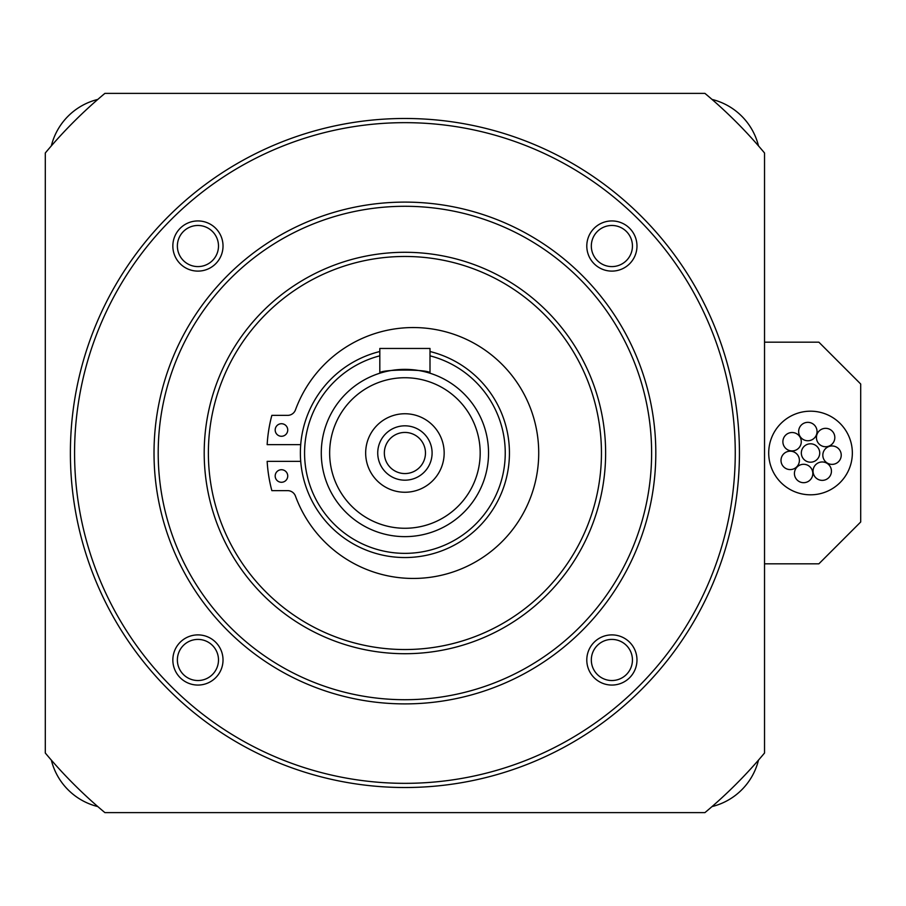 <?xml version="1.0" encoding="UTF-8"?>
<svg xmlns="http://www.w3.org/2000/svg" width="906" height="906" viewBox="0 0 906 906"><rect width="100%" height="100%" fill="white"/><g stroke="black" fill="none" stroke-linecap="round" stroke-linejoin="round"><path stroke-width="1.36" d="M801.278 441.72A9.196 9.196 0 0 0 792.082 432.513A9.196 9.196 0 0 0 782.886 441.72A9.196 9.196 0 0 0 792.082 450.916A9.196 9.196 0 0 0 801.278 441.72M799.398 460.384A9.196 9.196 0 0 0 790.202 451.177A9.196 9.196 0 0 0 781.006 460.384A9.196 9.196 0 0 0 790.202 469.58A9.196 9.196 0 0 0 799.398 460.384M812.818 473.487A9.196 9.196 0 0 0 803.622 464.291A9.196 9.196 0 0 0 794.426 473.487A9.196 9.196 0 0 0 803.622 482.683A9.196 9.196 0 0 0 812.818 473.487M831.436 471.165A9.196 9.196 0 0 0 822.24 461.969A9.196 9.196 0 0 0 813.044 471.165A9.196 9.196 0 0 0 822.24 480.373A9.196 9.196 0 0 0 831.436 471.165M841.232 455.163A9.196 9.196 0 0 0 832.036 445.967A9.196 9.196 0 0 0 822.829 455.163A9.196 9.196 0 0 0 832.036 464.37A9.196 9.196 0 0 0 841.232 455.163M834.822 437.53A9.196 9.196 0 0 0 825.626 428.334A9.196 9.196 0 0 0 816.431 437.53A9.196 9.196 0 0 0 825.626 446.737A9.196 9.196 0 0 0 834.822 437.53M819.726 453A9.196 9.196 0 0 0 810.519 443.804A9.196 9.196 0 0 0 801.323 453A9.196 9.196 0 0 0 810.519 462.196A9.196 9.196 0 0 0 819.726 453M817.042 431.55A9.196 9.196 0 0 0 807.846 422.343A9.196 9.196 0 0 0 798.65 431.55A9.196 9.196 0 0 0 807.846 440.746A9.196 9.196 0 0 0 817.042 431.55M852.342 453A41.812 41.812 0 0 0 810.519 411.188A41.812 41.812 0 0 0 768.707 453A41.812 41.812 0 0 0 810.519 494.812A41.812 41.812 0 0 0 852.342 453M764.528 342.185L818.888 342.185L860.7 384.008L860.7 521.992L818.888 563.815L764.528 563.815M758.492 145.889A63.556 63.556 0 0 0 712.025 99.422M97.803 99.422A63.556 63.556 0 0 0 51.336 145.889M51.336 760.111A63.556 63.556 0 0 0 97.803 806.578M712.025 806.578A63.556 63.556 0 0 0 758.492 760.111M104.892 93.386A468.334 468.334 0 0 0 45.3 152.978L45.3 753.022A468.334 468.334 0 0 0 104.892 812.614L704.936 812.614A468.334 468.334 0 0 0 764.528 753.022L764.528 152.978A468.334 468.334 0 0 0 704.936 93.386L104.892 93.386M70.385 453A334.518 334.518 0 0 1 404.914 118.482A334.518 334.518 0 0 1 739.432 453A334.518 334.518 0 0 1 404.914 787.518A334.518 334.518 0 0 1 70.385 453M74.575 453A330.339 330.339 0 0 1 404.914 122.661A330.339 330.339 0 0 1 735.253 453A330.339 330.339 0 0 1 404.914 783.339A330.339 330.339 0 0 1 74.575 453M636.975 659.976A25.085 25.085 0 0 1 611.89 685.061A25.085 25.085 0 0 1 586.794 659.976A25.085 25.085 0 0 1 611.89 634.891A25.085 25.085 0 0 1 636.975 659.976M223.023 659.976A25.085 25.085 0 0 1 197.938 685.061A25.085 25.085 0 0 1 172.842 659.976A25.085 25.085 0 0 1 197.938 634.891A25.085 25.085 0 0 1 223.023 659.976M223.023 246.024A25.085 25.085 0 0 1 197.938 271.109A25.085 25.085 0 0 1 172.842 246.024A25.085 25.085 0 0 1 197.938 220.939A25.085 25.085 0 0 1 223.023 246.024M636.975 246.024A25.085 25.085 0 0 1 611.89 271.109A25.085 25.085 0 0 1 586.794 246.024A25.085 25.085 0 0 1 611.89 220.939A25.085 25.085 0 0 1 636.975 246.024M632.445 659.976A20.566 20.566 0 0 1 611.89 680.531A20.566 20.566 0 0 1 591.324 659.976A20.566 20.566 0 0 1 611.89 639.41A20.566 20.566 0 0 1 632.445 659.976M218.493 659.976A20.566 20.566 0 0 1 197.938 680.531A20.566 20.566 0 0 1 177.372 659.976A20.566 20.566 0 0 1 197.938 639.41A20.566 20.566 0 0 1 218.493 659.976M218.493 246.024A20.566 20.566 0 0 1 197.938 266.591A20.566 20.566 0 0 1 177.372 246.024A20.566 20.566 0 0 1 197.938 225.469A20.566 20.566 0 0 1 218.493 246.024M632.445 246.024A20.566 20.566 0 0 1 611.89 266.591A20.566 20.566 0 0 1 591.324 246.024A20.566 20.566 0 0 1 611.89 225.469A20.566 20.566 0 0 1 632.445 246.024M154.02 453A250.894 250.894 0 0 1 404.914 202.106A250.894 250.894 0 0 1 655.808 453A250.894 250.894 0 0 1 404.914 703.894A250.894 250.894 0 0 1 154.02 453M158.199 453A246.715 246.715 0 0 1 404.914 206.285A246.715 246.715 0 0 1 651.618 453A246.715 246.715 0 0 1 404.914 699.715A246.715 246.715 0 0 1 158.199 453M605.627 453A200.713 200.713 0 0 1 404.914 653.713A200.713 200.713 0 0 1 204.201 453A200.713 200.713 0 0 1 404.914 252.287A200.713 200.713 0 0 1 605.627 453M601.448 453A196.534 196.534 0 0 1 404.914 649.534A196.534 196.534 0 0 1 208.38 453A196.534 196.534 0 0 1 404.914 256.466A196.534 196.534 0 0 1 601.448 453M300.713 444.642L267.157 444.642A146.353 146.353 0 0 1 271.845 415.367L287.621 415.367A8.358 8.358 0 0 0 295.469 409.874A125.447 125.447 0 0 1 538.719 453A125.447 125.447 0 0 1 295.469 496.126A8.358 8.358 0 0 0 287.621 490.633L271.845 490.633A146.353 146.353 0 0 1 267.157 461.358L300.713 461.358M429.999 351.517A104.541 104.541 0 0 1 404.914 557.541A104.541 104.541 0 0 1 379.818 351.517M429.999 355.832A100.362 100.362 0 0 1 404.914 553.362A100.362 100.362 0 0 1 379.818 355.832M379.818 348.459L429.999 348.459L429.999 373.227C431.573 369.025 378.289 369.014 379.818 373.227L379.818 348.459L379.818 373.227M321.279 453A83.635 83.635 0 0 1 404.914 369.365A83.635 83.635 0 0 1 488.538 453A83.635 83.635 0 0 1 404.914 536.635A83.635 83.635 0 0 1 321.279 453A83.635 83.635 0 0 1 404.914 369.365A83.635 83.635 0 0 1 488.538 453M444.166 453A39.252 39.252 0 0 1 404.914 492.252A39.252 39.252 0 0 1 365.662 453A39.252 39.252 0 0 1 404.914 413.748A39.252 39.252 0 0 1 444.166 453M432.094 453A27.18 27.18 0 0 1 404.914 480.18A27.18 27.18 0 0 1 377.734 453A27.18 27.18 0 0 1 404.914 425.82A27.18 27.18 0 0 1 432.094 453M425.469 453A20.566 20.566 0 0 1 404.914 473.566A20.566 20.566 0 0 1 384.348 453A20.566 20.566 0 0 1 404.914 432.434A20.566 20.566 0 0 1 425.469 453M287.734 429.999A6.274 6.274 0 0 1 281.46 436.273A6.274 6.274 0 0 1 275.186 429.999A6.274 6.274 0 0 1 281.46 423.725A6.274 6.274 0 0 1 287.734 429.999M287.734 476.001A6.274 6.274 0 0 1 281.46 482.275A6.274 6.274 0 0 1 275.186 476.001A6.274 6.274 0 0 1 281.46 469.727A6.274 6.274 0 0 1 287.734 476.001M329.648 453A75.266 75.266 0 0 1 404.914 377.734A75.266 75.266 0 0 1 480.18 453A75.266 75.266 0 0 1 404.914 528.266A75.266 75.266 0 0 1 329.648 453M429.999 348.459L429.999 373.227"/></g></svg>
